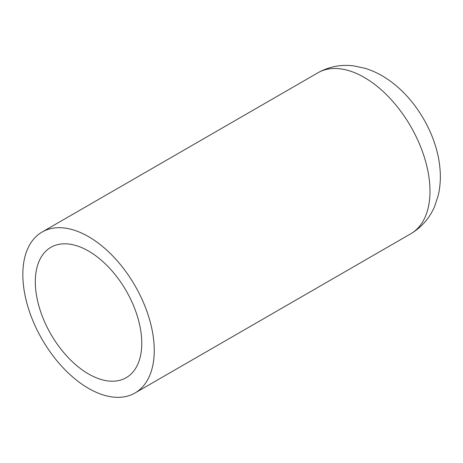 <?xml version="1.0" encoding="UTF-8"?>
<svg xmlns="http://www.w3.org/2000/svg" width="463" height="463" viewBox="0 0 463 463"><rect width="100%" height="100%" fill="white"/><g stroke="black" fill="none" stroke-linecap="round" stroke-linejoin="round"><path stroke-width="0.69" d="M88.543 373.971A75.266 43.458 -120 0 0 126.173 377.698A75.266 43.458 -120 0 0 126.173 290.787A75.266 43.458 -120 0 0 50.907 247.329A75.266 43.458 -120 0 0 39.367 307.646A75.266 43.458 -120 0 0 88.543 373.971M88.543 388.388A92.924 53.65 -120 0 0 134.999 392.989A92.924 53.65 -120 0 0 135.005 285.688A92.924 53.65 -120 0 0 42.081 232.044A92.924 53.65 -120 0 0 27.838 306.5A92.924 53.65 -120 0 0 88.543 388.388M134.999 392.989L410.75 233.786A92.924 53.65 -120 0 0 410.75 126.486A92.924 53.65 -120 0 0 317.826 72.841L42.081 232.044M410.75 233.786C421.706 227.229 429.67 218.085 434.647 206.359L438.241 195.392C440.33 186.34 440.869 176.982 439.85 167.311C436.673 134.872 416.602 99.915 389.765 80.747C381.998 75.133 373.739 70.978 364.989 68.281L353.605 65.873C340.93 64.293 329.008 66.62 317.826 72.841"/></g></svg>
